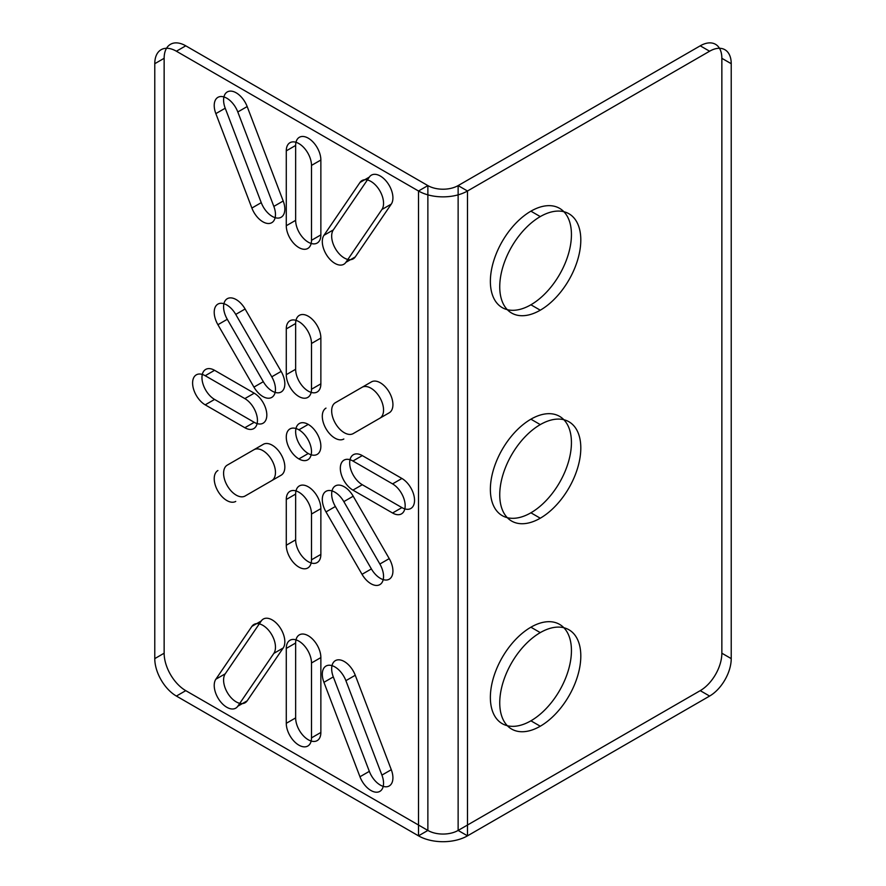 <?xml version="1.0" encoding="UTF-8"?>
<svg xmlns="http://www.w3.org/2000/svg" width="886" height="886" viewBox="0 0 886 886"><rect width="100%" height="100%" fill="white"/><g stroke="black" fill="none" stroke-linecap="round" stroke-linejoin="round"><path stroke-width="0.66" stroke-dasharray="4.43 3.32" d=""/><path stroke-width="1.33" d="M298.881 429.799A17.831 10.3 -120 0 0 287.961 445.337A17.831 10.3 -120 0 0 309.801 457.951A17.831 10.3 -120 0 0 298.881 429.799L308.25 424.394A17.831 10.3 -120 0 0 297.331 439.932A17.831 10.3 -120 0 0 319.17 452.536A17.831 10.3 -120 0 0 308.25 424.394M362.296 455.592L352.927 461.008L392.564 483.889L401.923 478.473L362.296 455.592A17.831 10.3 -120 0 0 349.682 462.88A17.831 10.3 -120 0 0 362.296 484.72L401.923 507.6A17.831 10.3 -120 0 0 414.537 500.313A17.831 10.3 -120 0 0 401.923 478.473M401.923 507.6L392.564 513.005L352.927 490.124L362.296 484.72M320.865 508.642L311.495 514.046L311.495 559.808L320.865 554.403L320.865 508.642A17.831 10.3 -120 0 0 308.25 486.802A17.831 10.3 -120 0 0 295.647 494.078L295.647 539.84A17.831 10.3 -120 0 0 308.25 561.68A17.831 10.3 -120 0 0 320.865 554.403M295.647 539.84L286.278 545.244L286.278 499.482L295.647 494.078M214.578 370.315L205.209 375.719L244.846 398.6L254.216 393.196L214.578 370.315A17.831 10.3 -120 0 0 201.964 377.591A17.831 10.3 -120 0 0 214.578 399.431L254.216 422.312A17.831 10.3 -120 0 0 266.819 415.036A17.831 10.3 -120 0 0 254.216 393.196M254.216 422.312L244.846 427.728L205.209 404.847L214.578 399.431M295.647 369.274L286.278 374.678L286.278 328.916L295.647 323.512L295.647 369.274A17.831 10.3 -120 0 0 308.25 391.114A17.831 10.3 -120 0 0 320.865 383.837L320.865 338.064A17.831 10.3 -120 0 0 308.25 316.224A17.831 10.3 -120 0 0 295.647 323.512M320.865 338.064L311.495 343.48L311.495 389.242L320.865 383.837M335.362 402.709L371.389 381.91L335.362 402.709A17.831 10.3 -120 0 0 335.362 423.298A17.831 10.3 -120 0 0 353.204 433.597L389.231 412.798A17.831 10.3 -120 0 0 389.231 392.199A17.831 10.3 -120 0 0 371.389 381.91M389.231 412.798L353.204 433.597M353.204 496.215L343.834 501.62L379.861 564.028L389.231 558.612L353.204 496.215A17.831 10.3 -120 0 0 335.362 485.916A17.831 10.3 -120 0 0 335.362 506.504L371.389 568.912A17.831 10.3 -120 0 0 389.231 579.211A17.831 10.3 -120 0 0 389.231 558.612M371.389 568.912L362.031 574.316L325.993 511.92L335.362 506.504M227.281 465.117L263.308 444.318L227.281 465.117A17.831 10.3 -120 0 0 227.281 485.705A17.831 10.3 -120 0 0 245.112 496.005L281.139 475.206A17.831 10.3 -120 0 0 281.139 454.607A17.831 10.3 -120 0 0 263.308 444.318M281.139 475.206L245.112 496.005M263.308 381.7L253.939 387.104L217.912 324.708L227.281 319.292L263.308 381.7A17.831 10.3 -120 0 0 281.139 392A17.831 10.3 -120 0 0 281.139 371.4L245.112 309.004A17.831 10.3 -120 0 0 227.281 298.704A17.831 10.3 -120 0 0 227.281 319.292M245.112 309.004L235.742 314.408L271.769 376.816L281.139 371.4M247.172 106.564L237.802 111.968L273.84 206.405L283.199 201L247.172 106.564A17.831 10.3 -120 0 0 229.995 91.125A17.831 10.3 -120 0 0 225.221 108.214L261.248 202.65A17.831 10.3 -120 0 0 278.425 218.078A17.831 10.3 -120 0 0 283.199 201M261.248 202.65L251.879 208.055L215.852 113.618L225.221 108.214M333.302 229.928L323.933 235.333L359.96 182.494L369.329 177.089L333.302 229.928A17.831 10.3 -120 0 0 338.075 252.521A17.831 10.3 -120 0 0 355.264 256.929L391.291 204.09A17.831 10.3 -120 0 0 386.517 181.497A17.831 10.3 -120 0 0 369.329 177.089M391.291 204.09L381.921 209.495L345.894 262.334L355.264 256.929M320.865 160.012L311.495 165.416L311.495 240.305L320.865 234.901L320.865 160.012A17.831 10.3 -120 0 0 308.25 138.172A17.831 10.3 -120 0 0 295.647 145.448L295.647 220.337A17.831 10.3 -120 0 0 308.25 242.177A17.831 10.3 -120 0 0 320.865 234.901M295.647 220.337L286.278 225.742L286.278 150.864L295.647 145.448M247.172 700.826L237.802 706.231L273.84 653.392L283.199 647.987L247.172 700.826A17.831 10.3 60 0 1 229.995 696.418A17.831 10.3 60 0 1 225.221 673.825L261.248 620.986A17.831 10.3 60 0 1 278.425 625.394A17.831 10.3 60 0 1 283.199 647.987M261.248 620.986L251.879 626.391L215.852 679.23L225.221 673.825M391.291 769.701L381.921 775.106L345.894 680.669L355.264 675.265L391.291 769.701A17.831 10.3 60 0 1 386.517 786.779A17.831 10.3 60 0 1 369.329 771.352L333.302 676.915A17.831 10.3 60 0 1 338.075 659.826A17.831 10.3 60 0 1 355.264 675.265M333.302 676.915L323.933 682.32L359.96 776.756L369.329 771.352M320.865 732.456L311.495 737.872L311.495 662.983L320.865 657.578L320.865 732.456A17.831 10.3 60 0 1 308.25 739.744A17.831 10.3 60 0 1 295.647 717.904L295.647 643.014A17.831 10.3 60 0 1 308.25 635.738A17.831 10.3 60 0 1 320.865 657.578M295.647 643.014L286.278 648.419L286.278 723.308L295.647 717.904M185.761 690.648A30.567 17.654 60 0 1 164.143 653.203L164.143 58.299A30.567 17.654 60 0 1 185.761 45.817L427.872 185.595L427.872 830.437A21.397 12.36 180 0 0 458.128 830.437L700.239 690.648L709.608 696.064L467.498 835.841A34.643 20.001 180 0 1 418.502 835.841L418.502 190.999L427.872 185.595A21.397 12.36 180 0 0 458.128 185.595L458.128 830.437L467.498 835.841L467.498 190.999L458.128 185.595L700.239 45.817L709.608 51.222L467.498 190.999A34.643 20.001 180 0 1 418.502 190.999L176.392 51.222A30.567 17.654 -120 0 0 154.773 63.703L154.773 658.619A30.567 17.654 -120 0 0 176.392 696.064L418.502 835.841L427.872 830.437L185.761 690.648L176.392 696.064M298.881 458.926L308.25 453.521M164.143 58.299L154.773 63.703M164.143 653.203L154.773 658.619M700.239 45.817A30.567 17.654 -60 0 1 721.857 58.299L721.857 653.203L731.227 658.619L731.227 63.703A30.567 17.654 120 0 0 709.608 51.222M540.272 518.21A57.324 33.092 120 0 0 575.379 427.739A57.324 33.092 120 0 0 505.175 468.273A57.324 33.092 120 0 0 540.272 518.21L530.913 512.795A57.324 33.092 120 0 0 566.01 422.334A57.324 33.092 120 0 0 495.806 462.857A57.324 33.092 120 0 0 530.913 512.795M540.272 310.2A57.324 33.092 120 0 0 575.379 219.728A57.324 33.092 120 0 0 505.175 260.262A57.324 33.092 120 0 0 540.272 310.2L530.913 304.784A57.324 33.092 120 0 0 566.01 214.312A57.324 33.092 120 0 0 495.806 254.847A57.324 33.092 120 0 0 530.913 304.784M540.272 726.221A57.324 33.092 120 0 0 575.379 635.749A57.324 33.092 120 0 0 505.175 676.284A57.324 33.092 120 0 0 540.272 726.221L530.913 720.816A57.324 33.092 120 0 0 566.01 630.345A57.324 33.092 120 0 0 495.806 670.868A57.324 33.092 120 0 0 530.913 720.816M185.761 45.817L176.392 51.222M721.857 58.299L731.227 63.703M540.272 632.615L530.913 627.21M540.272 216.594L530.913 211.178M540.272 424.604L530.913 419.189M352.927 461.008A17.831 10.3 -120 0 0 340.324 468.284A17.831 10.3 -120 0 0 352.927 490.124M392.564 513.005A17.831 10.3 -120 0 0 405.168 505.729A17.831 10.3 -120 0 0 392.564 483.889M311.495 514.046A17.831 10.3 -120 0 0 298.881 492.206A17.831 10.3 -120 0 0 286.278 499.482M286.278 545.244A17.831 10.3 -120 0 0 298.881 567.095A17.831 10.3 -120 0 0 311.495 559.808M244.846 427.728A17.831 10.3 -120 0 0 257.449 420.44A17.831 10.3 -120 0 0 244.846 398.6M205.209 375.719A17.831 10.3 -120 0 0 192.605 382.996A17.831 10.3 -120 0 0 205.209 404.847M311.495 343.48A17.831 10.3 -120 0 0 298.881 321.64A17.831 10.3 -120 0 0 286.278 328.916M286.278 374.678A17.831 10.3 -120 0 0 298.881 396.518A17.831 10.3 -120 0 0 311.495 389.242M325.993 408.114A17.831 10.3 -120 0 0 325.993 428.713A17.831 10.3 -120 0 0 343.834 439.002M379.861 418.203A17.831 10.3 -120 0 0 379.861 397.615A17.831 10.3 -120 0 0 362.031 387.315M343.834 501.62A17.831 10.3 -120 0 0 325.993 491.32A17.831 10.3 -120 0 0 325.993 511.92M362.031 574.316A17.831 10.3 -120 0 0 379.861 584.616A17.831 10.3 -120 0 0 379.861 564.028M271.769 480.611A17.831 10.3 -120 0 0 271.769 460.022A17.831 10.3 -120 0 0 253.939 449.723M217.912 470.521A17.831 10.3 -120 0 0 217.912 491.11A17.831 10.3 -120 0 0 235.742 501.41M253.939 387.104A17.831 10.3 -120 0 0 271.769 397.404A17.831 10.3 -120 0 0 271.769 376.816M235.742 314.408A17.831 10.3 -120 0 0 217.912 304.108A17.831 10.3 -120 0 0 217.912 324.708M237.802 111.968A17.831 10.3 -120 0 0 220.625 96.53A17.831 10.3 -120 0 0 215.852 113.618M251.879 208.055A17.831 10.3 -120 0 0 269.056 223.494A17.831 10.3 -120 0 0 273.84 206.405M381.921 209.495A17.831 10.3 -120 0 0 377.148 186.902A17.831 10.3 -120 0 0 359.96 182.494M323.933 235.333A17.831 10.3 -120 0 0 328.717 257.926A17.831 10.3 -120 0 0 345.894 262.334M311.495 165.416A17.831 10.3 -120 0 0 298.881 143.576A17.831 10.3 -120 0 0 286.278 150.864M286.278 225.742A17.831 10.3 -120 0 0 298.881 247.582A17.831 10.3 -120 0 0 311.495 240.305M251.879 626.391A17.831 10.3 60 0 1 269.056 630.799A17.831 10.3 60 0 1 273.84 653.392M237.802 706.231A17.831 10.3 60 0 1 220.625 701.823A17.831 10.3 60 0 1 215.852 679.23M381.921 775.106A17.831 10.3 60 0 1 377.148 792.195A17.831 10.3 60 0 1 359.96 776.756M323.933 682.32A17.831 10.3 60 0 1 328.717 665.242A17.831 10.3 60 0 1 345.894 680.669M286.278 648.419A17.831 10.3 60 0 1 298.881 641.143A17.831 10.3 60 0 1 311.495 662.983M311.495 737.872A17.831 10.3 60 0 1 298.881 745.148A17.831 10.3 60 0 1 286.278 723.308M709.608 696.064A30.567 17.654 120 0 0 731.227 658.619M721.857 653.203A30.567 17.654 -60 0 1 700.239 690.648"/></g></svg>
